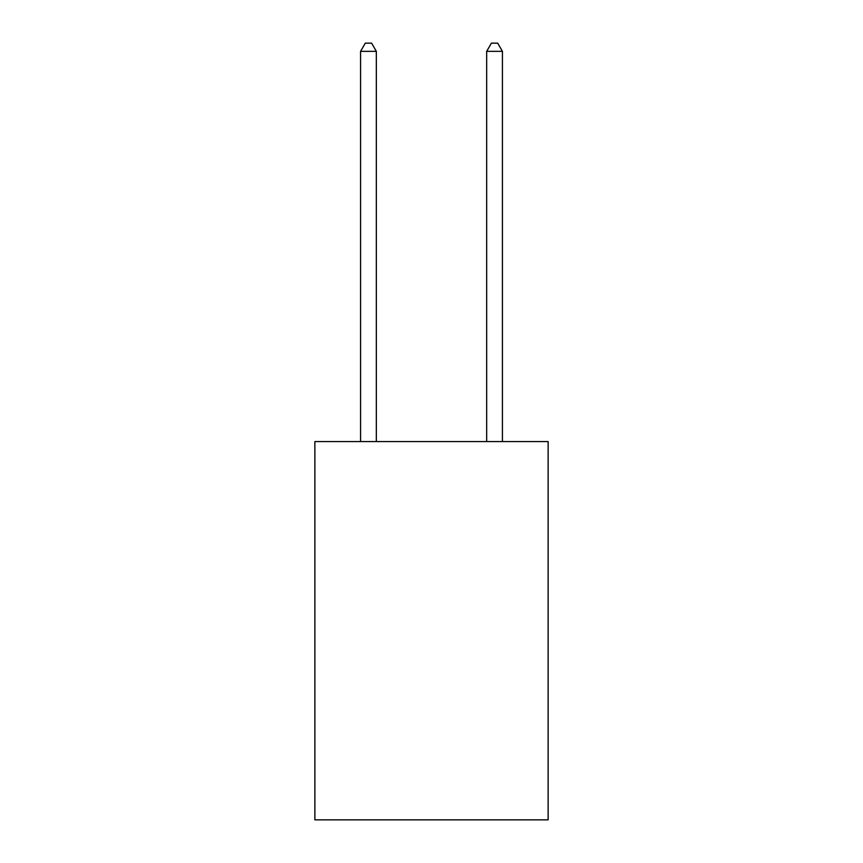 <?xml version="1.0" encoding="UTF-8"?>
<svg xmlns="http://www.w3.org/2000/svg" width="863" height="863" viewBox="0 0 863 863"><rect width="100%" height="100%" fill="white"/><g stroke="black" fill="none" stroke-linecap="round" stroke-linejoin="round"><path stroke-width="1.29" d="M548.134 441.586L548.134 819.85L314.866 819.85L314.866 441.586L548.134 441.586M376.333 441.586L376.333 51.349L360.572 51.349L360.572 441.586M360.572 51.349L365.308 43.15L371.608 43.15L376.333 51.349M502.428 441.586L502.428 51.349L486.667 51.349L486.667 441.586M486.667 51.349L491.392 43.15L497.692 43.15L502.428 51.349"/></g></svg>
